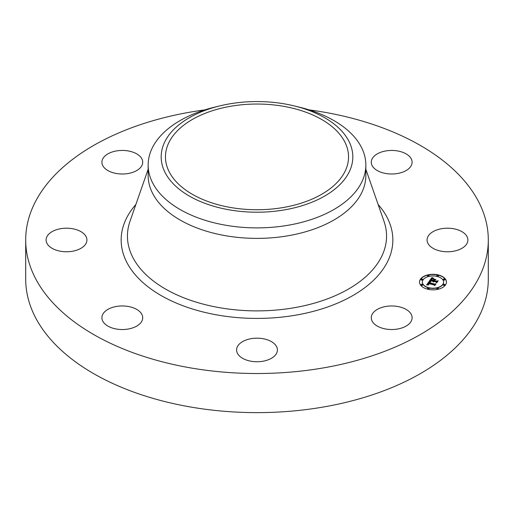 <?xml version="1.0" encoding="UTF-8"?>
<svg xmlns="http://www.w3.org/2000/svg" width="514" height="514" viewBox="0 0 514 514"><rect width="100%" height="100%" fill="white"/><g stroke="black" fill="none" stroke-linecap="round" stroke-linejoin="round"><path stroke-width="0.77" d="M411.277 314.427A20.406 11.783 180 0 1 412.099 317.748A20.406 11.783 180 0 1 394.591 329.41A20.406 11.783 180 0 1 372.11 321.064A20.406 11.783 180 0 1 371.281 317.748A20.406 11.783 180 0 1 388.79 306.087A20.406 11.783 180 0 1 411.277 314.427M309.132 109.88A231.3 133.537 180 0 1 488.3 239.987L488.3 279.089A231.3 133.537 180 0 1 322.117 407.229A231.3 133.537 180 0 1 25.7 279.089L25.7 239.987A231.3 133.537 180 0 1 191.883 111.846A231.3 133.537 180 0 1 204.868 109.88M488.3 239.987A231.3 133.537 180 0 1 322.117 368.12A231.3 133.537 180 0 1 25.7 239.987M128.057 329.056A20.406 11.783 180 0 1 101.9 317.748A20.406 11.783 180 0 1 116.562 306.44A20.406 11.783 180 0 1 142.719 317.748A20.406 11.783 180 0 1 128.057 329.056M385.943 150.917A20.406 11.783 180 0 1 412.099 162.218A20.406 11.783 180 0 1 397.438 173.526A20.406 11.783 180 0 1 371.281 162.218A20.406 11.783 180 0 1 385.943 150.917M56.733 250.324A20.406 11.783 180 0 1 46.106 239.987A20.406 11.783 180 0 1 76.303 229.642A20.406 11.783 180 0 1 86.924 239.987A20.406 11.783 180 0 1 56.733 250.324M457.267 229.642A20.406 11.783 180 0 1 467.894 239.987A20.406 11.783 180 0 1 437.697 250.324A20.406 11.783 180 0 1 427.076 239.987A20.406 11.783 180 0 1 457.267 229.642M102.723 165.54A20.406 11.783 180 0 1 101.9 162.218A20.406 11.783 180 0 1 119.409 150.557A20.406 11.783 180 0 1 141.89 158.903A20.406 11.783 180 0 1 142.719 162.218A20.406 11.783 180 0 1 125.21 173.886A20.406 11.783 180 0 1 102.723 165.54M274.913 355.604A20.406 11.783 180 0 1 251.95 361.374A20.406 11.783 180 0 1 236.594 349.957A20.406 11.783 180 0 1 239.087 344.309A20.406 11.783 180 0 1 262.05 338.54A20.406 11.783 180 0 1 277.406 349.957A20.406 11.783 180 0 1 274.913 355.604M282.771 207.598A91.543 52.852 180 0 1 165.457 156.886A91.543 52.852 180 0 1 231.229 106.173A91.543 52.852 180 0 1 348.543 156.886A91.543 52.852 180 0 1 282.771 207.598M348.948 172.46A95.829 55.326 0 0 0 294.214 105.903A95.829 55.326 0 0 0 219.786 105.903A95.829 55.326 0 0 0 165.052 141.311A95.829 55.326 0 0 0 230.021 209.975A95.829 55.326 0 0 0 348.948 172.46M294.214 105.903L299.27 107.137A108.846 62.843 0 0 1 365.846 165.045A108.846 62.843 0 0 1 361.445 182.74A108.846 62.843 180 0 1 287.647 225.344A108.846 62.843 0 0 1 148.154 165.045A108.846 62.843 0 0 1 152.555 147.351A108.846 62.843 180 0 1 214.73 107.137L219.786 105.903M365.846 165.045L365.846 175.544A108.846 62.843 180 0 1 287.647 235.842A108.846 62.843 180 0 1 148.154 175.544L148.154 165.045M438.14 274.887A13.467 7.774 0 0 0 419.514 282.07A13.467 7.774 0 0 0 427.828 289.253A13.467 7.774 0 0 0 446.454 282.07A13.467 7.774 0 0 0 438.14 274.887M446.454 282.18A13.467 7.774 0 0 0 438.14 275.106A13.467 7.774 0 0 0 419.514 282.18M422.373 282.18A10.614 6.129 0 0 0 422.373 282.289A10.614 6.129 0 0 0 428.92 287.949A10.614 6.129 0 0 0 443.595 282.289A10.614 6.129 0 0 0 443.595 282.18M421.062 279.52A0.816 0.469 0 0 0 421.043 279.629A0.816 0.469 0 0 0 421.544 280.066A0.816 0.469 0 0 0 422.675 279.629A0.816 0.469 0 0 0 422.649 279.52M436.797 275.755A0.816 0.469 0 0 0 436.771 275.87A0.816 0.469 0 0 0 437.279 276.301A0.816 0.469 0 0 0 438.41 275.87A0.816 0.469 0 0 0 438.384 275.755M427.584 275.755A0.816 0.469 0 0 0 427.558 275.87A0.816 0.469 0 0 0 428.059 276.301A0.816 0.469 0 0 0 429.19 275.87A0.816 0.469 0 0 0 429.171 275.755M443.312 284.84A0.816 0.469 0 0 0 443.293 284.949A0.816 0.469 0 0 0 443.794 285.386A0.816 0.469 0 0 0 444.925 284.949A0.816 0.469 0 0 0 444.899 284.84M443.312 279.52A0.816 0.469 0 0 0 443.293 279.629A0.816 0.469 0 0 0 443.794 280.066A0.816 0.469 0 0 0 444.925 279.629A0.816 0.469 0 0 0 444.899 279.52M427.584 288.605A0.816 0.469 0 0 0 427.558 288.714A0.816 0.469 0 0 0 428.059 289.151A0.816 0.469 0 0 0 429.19 288.714A0.816 0.469 0 0 0 429.171 288.605M421.062 284.84A0.816 0.469 0 0 0 421.043 284.949A0.816 0.469 0 0 0 421.544 285.386A0.816 0.469 0 0 0 422.675 284.949A0.816 0.469 0 0 0 422.649 284.84M436.797 288.605A0.816 0.469 0 0 0 436.771 288.714A0.816 0.469 0 0 0 437.279 289.151A0.816 0.469 0 0 0 438.41 288.714A0.816 0.469 0 0 0 438.384 288.605M428.92 287.731A10.614 6.129 0 0 0 443.595 282.07A10.614 6.129 0 0 0 437.041 276.41A10.614 6.129 0 0 0 422.373 282.07A10.614 6.129 0 0 0 428.92 287.731M429.325 281.216L426.62 284.949L428.631 284.897L427.776 284.422L428.188 283.522L428.149 284.332L428.804 284.743L428.284 284.229L428.599 283.619L434.009 284.91L434.33 285.501L435.358 284.069L434.503 284.3L428.631 282.848L429.351 282.128L430.584 282.025L429.325 281.216L426.781 284.942M429.82 281.126L431.008 281.897L429.82 281.306M429.903 282.141L429.01 282.803L434.677 284.158L435.808 283.934L434.728 285.437L436.078 283.799L434.696 284.049L429.235 282.739L429.903 282.141M431.805 277.631L429.466 280.888L430.475 280.631L432.769 281.177L433.096 281.987L433.225 281.286L433.482 281.916L433.63 281.383L435.968 281.942L436.309 282.623L437.414 281.087L436.418 281.319L433.675 280.663L434.195 279.944L435.474 279.629L433.193 279.089L433.752 279.809L433.411 280.284L431.317 279.783L432.602 278.652L431.111 279.822L433.218 280.554L430.674 279.944L431.599 278.832L433.071 278.537L431.805 277.631L429.665 280.837M432.428 277.599L433.565 278.434L432.428 277.791M435.898 279.462L433.411 278.967L435.898 279.462M434.33 280.503L434.786 279.86L434.124 280.541L436.662 281.152L437.967 280.927L436.727 282.649L438.236 280.785L436.656 281.055L434.33 280.593M437.221 281.351L436.418 281.537L433.675 280.663M435.011 279.744L433.405 279.359M433.752 279.809L433.36 280.49M431.548 279.192L431.233 279.854M433.36 280.361L433.218 280.772L430.674 279.944M432.717 278.337L431.805 277.849M428.091 284.698L427.751 284.248M428.432 283.619L428.143 284.313M435.165 284.345L428.631 282.848M430.173 281.813L429.325 281.441M435.808 283.934L434.915 285.405M429.209 282.514L429.235 282.854M434.574 279.912L434.259 280.58M437.967 280.927L436.919 282.61M421.544 279.841A0.816 0.469 0 0 0 422.675 279.41A0.816 0.469 0 0 0 422.167 278.974A0.816 0.469 0 0 0 421.043 279.41A0.816 0.469 0 0 0 421.544 279.841M437.279 276.082A0.816 0.469 0 0 0 438.41 275.645A0.816 0.469 0 0 0 437.902 275.208A0.816 0.469 0 0 0 436.771 275.645A0.816 0.469 0 0 0 437.279 276.082M428.059 276.082A0.816 0.469 0 0 0 429.19 275.645A0.816 0.469 0 0 0 428.689 275.208A0.816 0.469 0 0 0 427.558 275.645A0.816 0.469 0 0 0 428.059 276.082M443.794 285.167A0.816 0.469 0 0 0 444.925 284.73A0.816 0.469 0 0 0 444.417 284.293A0.816 0.469 0 0 0 443.293 284.73A0.816 0.469 0 0 0 443.794 285.167M443.794 279.841A0.816 0.469 0 0 0 444.925 279.41A0.816 0.469 0 0 0 444.417 278.974A0.816 0.469 0 0 0 443.293 279.41A0.816 0.469 0 0 0 443.794 279.841M428.689 288.058A0.816 0.469 0 0 0 427.558 288.489A0.816 0.469 0 0 0 428.059 288.926A0.816 0.469 0 0 0 429.19 288.489A0.816 0.469 0 0 0 428.689 288.058M422.167 284.293A0.816 0.469 0 0 0 421.043 284.73A0.816 0.469 0 0 0 421.544 285.167A0.816 0.469 0 0 0 422.675 284.73A0.816 0.469 0 0 0 422.167 284.293M437.902 288.058A0.816 0.469 0 0 0 436.771 288.489A0.816 0.469 0 0 0 437.279 288.926A0.816 0.469 0 0 0 438.41 288.489A0.816 0.469 0 0 0 437.902 288.058M365.846 169.273L384.003 221.316A129.554 74.8 180 0 1 293.475 307.86A129.554 74.8 180 0 1 129.997 221.316L148.154 169.273M378.131 204.482A135.844 78.43 180 0 1 295.248 315.243A135.844 78.43 180 0 1 152.51 290.102A135.844 78.43 180 0 1 135.869 204.482"/></g></svg>
